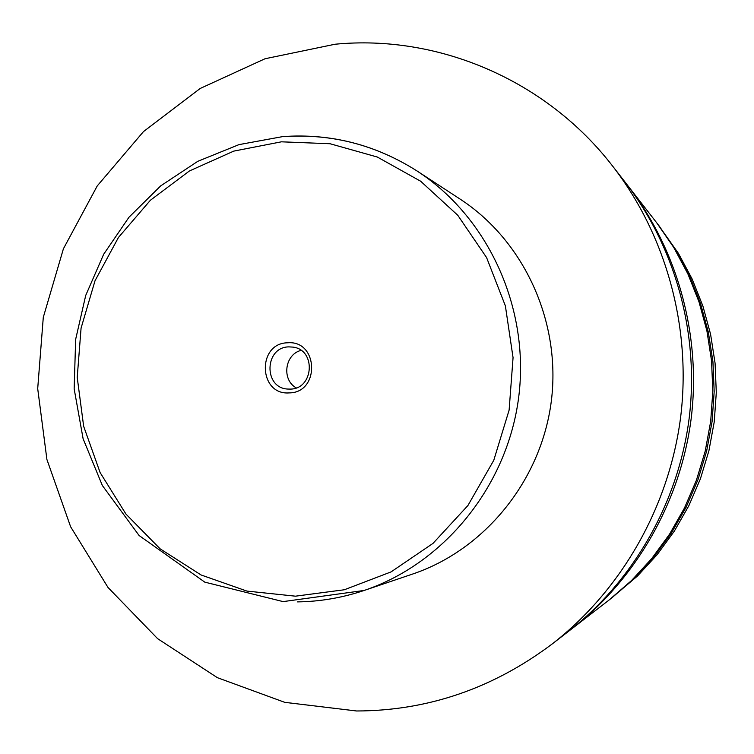 <?xml version="1.0" encoding="UTF-8"?>
<svg xmlns="http://www.w3.org/2000/svg" width="754" height="754" viewBox="0 0 754 754"><rect width="100%" height="100%" fill="white"/><g stroke="black" fill="none" stroke-linecap="round" stroke-linejoin="round"><path stroke-width="1.13" d="M612.757 166.266L625.226 182.308C675.65 247.491 699.561 334.427 689.118 418.64C678.214 502.786 633.369 581.004 568.271 631.55L552.192 643.963C492.965 688.449 427.763 710.786 356.585 710.984L284.748 702.342L217.378 677.676L157.595 638.647L108.01 587.47L70.631 526.782L46.908 459.478L37.7 388.63L43.289 317.359L63.411 248.773L97.257 185.899L143.477 131.601L200.196 88.472L265.022 58.755L335.087 44.232C437.65 34.279 545.924 79.547 612.757 166.266C666.282 235.446 691.701 327.933 680.589 417.556C668.977 507.112 621.287 590.335 552.192 643.963M626.697 184.221L628.176 186.106C677.865 250.347 701.418 335.964 691.135 418.894C680.4 501.768 636.225 578.799 572.079 628.61L570.175 630.061M289.187 392.9C320.177 392.834 318.49 340.035 287.632 342.797C256.869 343.108 258.443 395.35 289.187 392.9M288.895 346.878C264.494 346.981 263.316 387.999 287.708 389.055L290.205 389.102C313.768 389.234 316.407 349.875 293.023 347.113L288.895 346.878M301.025 350.393C284.692 354.418 281.459 379.903 296.275 387.867M283.061 136.681C331.006 133.251 375.756 144.74 417.311 171.158L460.119 199.113C524.002 240.724 561.353 321.883 551.315 401.166C541.249 480.449 484.831 549.723 412.579 574.067L364.154 590.457C342.344 597.781 320.12 601.598 297.481 601.89M628.176 186.106L656.828 222.958L673.746 247.463L687.865 273.853L698.977 301.788L706.913 330.902L711.55 360.808L712.822 391.1L710.692 421.373L705.197 451.222L696.404 480.241L684.453 508.036L669.505 534.247L651.776 558.526L631.513 580.561L609.015 600.071L572.079 628.61M657.846 224.277L678.44 253.41L692.125 278.98L702.888 306.039L710.579 334.229L715.075 363.183L716.3 392.514L714.245 421.825L708.92 450.722L700.409 478.818L688.836 505.727L674.349 531.108L657.177 554.624L637.545 575.971L610.335 599.044M658.873 225.587L675.584 249.8L689.533 275.87L700.513 303.457L708.345 332.203L712.935 361.741L714.179 391.656L712.087 421.552L706.658 451.024L697.978 479.685L686.168 507.131L671.409 533.021L653.897 556.999L633.878 578.761L611.654 598.035M295.474 596.178L344.371 589.751L391.053 571.909L433.013 543.38L467.914 505.529L493.776 460.298L509.12 410.091L513.059 357.66L505.378 305.879L486.584 257.566L457.782 215.286L420.666 181.233L377.311 157.03L330.073 143.741L281.412 141.818L233.749 151.12L189.395 170.979L150.376 200.272L118.453 237.463L95.013 280.771L81.074 328.141L77.219 377.396L83.656 426.302L100.131 472.598L125.984 514.115L160.121 548.827L201.054 574.963L246.897 591.079L295.474 596.178M417.311 171.158C488.3 217.369 529.968 308.188 518.714 397.038C507.442 485.878 444.426 563.426 364.154 590.457L283.118 601.607L204.786 582.145L139.104 535.519L102.355 485.51L83.11 438.762L74.156 388.819L75.654 339.347L85.711 295.445L103.684 254.239L128.981 217.237L160.734 185.842L197.831 161.299L238.971 144.627L282.627 136.615C330.752 133.147 375.643 144.664 417.311 171.158"/></g></svg>
